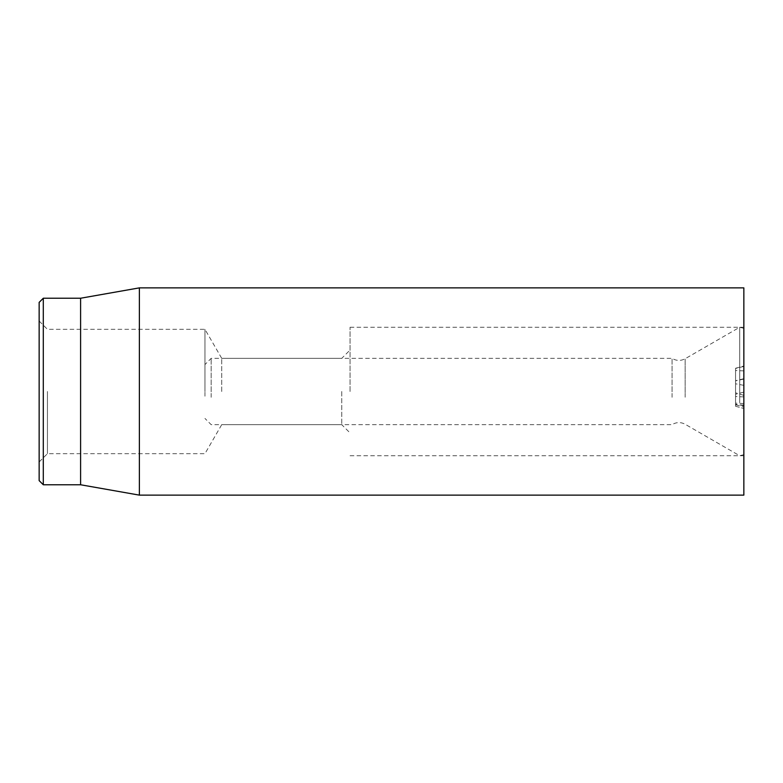 <?xml version="1.0" encoding="UTF-8"?>
<svg xmlns="http://www.w3.org/2000/svg" width="783" height="783" viewBox="0 0 783 783"><rect width="100%" height="100%" fill="white"/><g stroke="black" fill="none" stroke-linecap="round" stroke-linejoin="round"><path stroke-width="0.59" stroke-dasharray="3.92 2.94" d="M341.76 391.5L341.76 424.66L341.76 391.5M350.05 391.5L350.05 327.245L350.05 391.5M221.716 391.5L221.716 358.34L221.716 391.5M47.44 391.5L47.44 453.68L47.44 391.5M39.15 391.5L39.15 461.97L39.15 391.5M204.96 391.5L204.96 329.32L204.96 391.5M39.15 480.625L39.15 302.375M743.85 391.5L743.85 455.755L743.85 391.5M43.3 298.235L43.3 484.765M80.6 298.235L80.6 484.765M139.374 495.13L139.374 287.87M743.85 287.87L743.85 495.13M672.059 397.294L672.059 358.34L672.059 397.294M739.7 402.726L739.7 327.245L739.7 402.726M743.85 402.531L743.85 328.361L743.85 402.531M735.56 406.24L735.56 368.255L735.56 406.269L743.85 408.491L743.85 366.033L743.85 408.432M743.85 395.386L735.56 392.812M743.85 379.06L735.56 380.861M204.96 396.208L204.96 364.555L204.96 396.208M211.175 397.294L211.175 358.34L211.175 397.294M685.154 397.226L685.154 358.741L685.154 397.226M743.85 403.548L735.56 403.167M743.85 405.731L735.56 404.175M743.85 385.344L735.56 383.787M743.85 378.708L735.56 380.704M743.85 366.434L735.56 368.441M743.85 370.897L735.56 370.516M743.85 392.097L735.56 394.289M743.85 396.912L735.56 396.521M743.85 405.075L735.56 404.684M39.15 461.97L47.44 453.68L204.96 453.68L221.716 424.66L341.76 424.66L350.05 432.95M39.15 321.03L47.44 329.32L204.96 329.32L221.716 358.34L341.76 358.34L350.05 350.05M350.05 455.755L743.85 455.755M350.05 327.245L743.85 327.245M743.85 328.361L739.7 327.245L685.154 358.741C680.711 361.08 676.346 360.953 672.059 358.34L211.175 358.34L204.96 364.555M743.85 454.639L739.7 455.755L685.154 424.259C680.711 421.92 676.346 422.047 672.059 424.66L211.175 424.66L204.96 418.445M735.56 404.752L743.85 406.974M735.56 368.255L743.85 366.033M735.56 406.269L743.85 408.491"/><path stroke-width="1.17" d="M39.15 391.5L39.15 480.625L43.3 484.765L43.3 298.235L39.15 302.375L39.15 391.5M43.3 484.765L80.6 484.765L80.6 298.235L43.3 298.235M139.374 391.5L139.374 495.13L743.85 495.13L743.85 287.87L139.374 287.87L139.374 391.5M80.6 484.765L139.374 495.13M80.6 298.235L139.374 287.87"/></g></svg>
